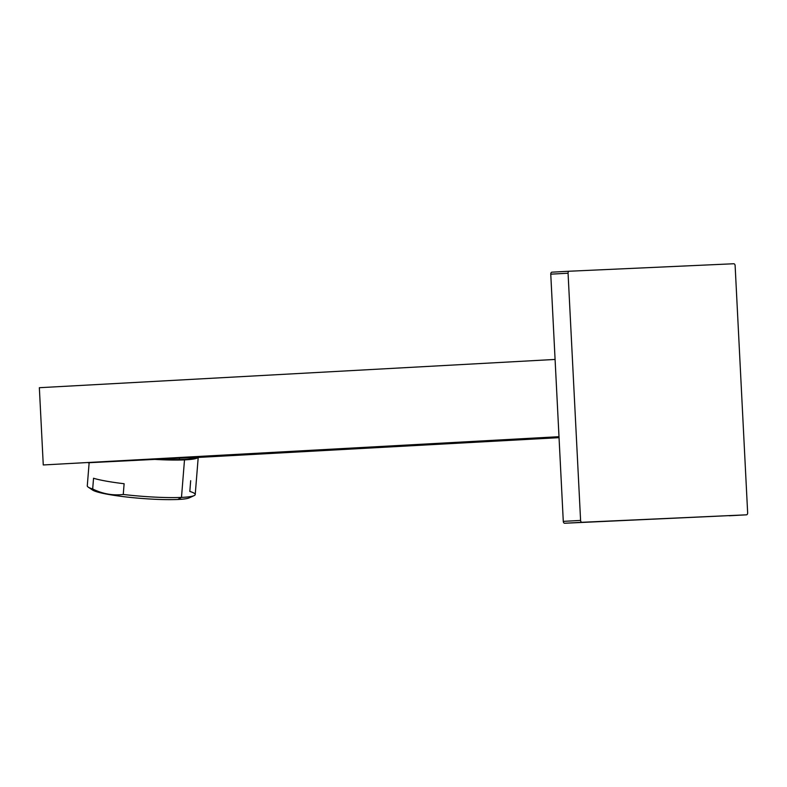 <?xml version="1.0" encoding="UTF-8"?>
<svg xmlns="http://www.w3.org/2000/svg" width="787" height="787" viewBox="0 0 787 787"><rect width="100%" height="100%" fill="white"/><g stroke="black" fill="none" stroke-linecap="round" stroke-linejoin="round"><path stroke-width="1.18" d="M735.127 265.632A1.938 1.289 86.9 0 0 733.74 263.753L569.257 271.23A1.938 1.289 86.9 0 0 568.066 273.217L580.59 520.423A1.938 1.289 86.9 0 0 581.967 522.293L746.46 514.826A1.938 1.289 86.9 0 0 747.65 512.829L735.127 265.632A1.938 1.289 86.9 0 0 733.74 263.753L569.257 271.23A1.938 1.289 86.9 0 0 568.066 273.217L550.762 274.171A1.938 1.289 -93.1 0 1 551.953 272.174L569.237 271.23L551.943 272.174A1.938 1.289 86.9 0 0 550.762 274.171L568.066 273.217L580.59 520.423L563.285 521.368L550.762 274.171L563.285 521.368L580.59 520.423A1.938 1.289 86.9 0 0 581.967 522.293L564.673 523.247A1.938 1.289 -93.1 0 1 563.285 521.368A1.938 1.289 86.9 0 0 564.673 523.247L746.46 514.826A1.938 1.289 86.9 0 0 747.65 512.829L735.127 265.632M729.165 515.77A1.938 1.289 86.9 0 0 729.175 515.77L746.469 514.826M39.35 387.706L43.265 464.96L558.996 436.696L43.265 464.96L39.35 387.706L555.081 359.443L39.35 387.706M559.045 437.661L198.206 457.434L559.045 437.661M198.226 457.217L88.164 462.756L198.226 457.217M91.804 488.697A49.453 5.489 4.6 0 0 122.26 496.489A49.453 5.489 4.6 0 0 177.783 499.479A49.453 5.489 4.6 0 0 190.306 496.617M189.392 497.797A49.453 5.489 -175.4 0 1 177.783 499.479L181.482 497.414A54.146 6.011 4.6 0 0 194.281 495.535A54.146 6.011 4.6 0 0 189.824 491.432L190.68 480.709M195.225 494.482A54.146 6.011 -175.4 0 1 181.482 497.414L184.502 459.874A54.146 6.011 4.6 0 0 197.596 457.827M88.242 487.133A54.146 6.011 4.6 0 0 92.679 488.983L93.545 478.25A54.146 6.011 4.6 0 0 124.12 483.73A54.146 6.011 -175.4 0 1 93.545 478.25L92.679 488.983A54.146 6.011 -175.4 0 1 87.278 485.933M123.254 494.462L124.12 483.73L123.254 494.462A54.146 6.011 4.6 0 0 181.482 497.414A54.146 6.011 -175.4 0 1 123.254 494.462C112.816 495.721 102.625 493.892 92.679 488.983C102.625 493.892 112.816 495.721 123.254 494.462M198.216 457.129A54.146 6.011 4.6 0 1 184.502 459.874A54.146 6.011 4.6 0 1 152.225 459.254A54.146 6.011 4.6 0 0 184.502 459.874L181.482 497.414L177.783 499.479A49.453 5.489 -175.4 0 1 127.514 497.109A49.453 5.489 -175.4 0 1 92.482 489.986M195.127 457.237A51.244 5.686 4.6 0 1 182.348 459.48A51.244 5.686 -175.4 0 1 155.236 459.096M179.554 457.926L179.426 459.588L179.554 457.926M194.114 495.623L189.323 497.837M198.245 457.001L195.225 494.541M89.147 462.658L87.278 485.864M88.203 487.104L92.581 490.055M191.32 458.614L191.418 457.385"/></g></svg>
